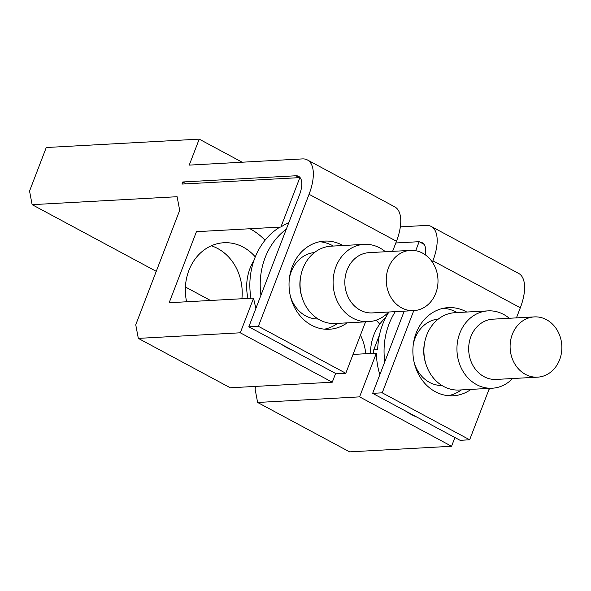 <?xml version="1.0" encoding="UTF-8"?>
<svg xmlns="http://www.w3.org/2000/svg" width="591" height="591" viewBox="0 0 591 591"><rect width="100%" height="100%" fill="white"/><g stroke="black" fill="none" stroke-linecap="round" stroke-linejoin="round"><path stroke-width="0.89" d="M255.992 308.147A68.157 58.42 -93.1 0 1 253.605 298.108L169.166 302.732L196.441 231.679L280.88 227.047L299.859 177.61L181.962 184.074L182.767 181.969L295.892 175.771A21.69 9.899 -61.8 0 1 298.603 176.325A21.69 9.899 -61.8 0 1 299.497 194.816L248.818 326.83L258.378 326.306L309.056 194.291A40.277 18.38 -61.8 0 0 307.401 159.947A40.277 18.38 -61.8 0 0 302.356 158.913L189.238 165.118L199.211 139.136L242.177 162.215M199.211 139.136L46.261 147.521L29.55 191.056L32.128 204.663L177.108 196.714L179.686 210.322L135.745 324.777L138.324 338.384L240.293 332.799L332.268 382.2L335.622 373.453M218.375 248.9L220.702 250.311M138.324 338.384L230.298 387.785L332.268 382.2M379.488 334.868L373.719 349.902L377.701 349.687A66.606 57.098 -93.1 0 1 388.93 312.004M387.962 312.794L387.127 314.966M395.305 311.649A66.606 57.098 86.9 0 0 384.793 361.773L372.67 393.347L460.093 440.31L469.653 439.785L489.385 388.368M373.719 349.902A66.606 57.098 86.9 0 0 373.711 353.292M488.757 390.008A66.606 57.098 86.9 0 0 489.68 388.353M249.956 228.747A68.157 58.42 -93.1 0 1 265.049 240.227M280.88 227.047A68.157 58.42 -93.1 0 1 288.844 222.563M385.657 317.685A45.234 38.77 86.9 0 0 370.52 353.47M404.214 311.161L384.793 361.773M438.345 319.051A33.303 28.545 86.9 0 0 413.279 344.553M414.284 362.904A33.303 28.545 86.9 0 0 441.987 385.517M457.198 312.565A44.148 37.839 86.9 0 0 443.56 308.236M448.355 395.689A44.148 37.839 86.9 0 0 461.438 389.897M248.818 326.83L336.242 373.785L345.801 373.261L365.541 321.844M360.444 335.119A48.019 41.163 -93.1 0 1 365.77 353.728M255.992 386.381L255.046 388.856L257.617 402.464L359.587 396.871L376.371 353.152L353.034 354.43M182.767 181.969L186.254 183.838M292.781 350.441A68.157 58.42 -93.1 0 1 281.937 344.619M240.293 332.799L253.605 298.108M211.268 245.797A48.019 41.163 -93.1 0 1 241.896 298.75M299.859 177.61L300.28 177.839M32.128 204.663L156.26 271.343M185.404 286.997L210.492 300.472M415.695 250.71L419.152 241.689L395.815 242.967M516.445 317.884L520.324 307.771A40.277 18.38 -61.8 0 0 518.669 273.426L431.245 226.471A40.277 18.38 -61.8 0 0 426.207 225.437L400.336 226.855M257.617 402.464L349.599 451.864L451.561 446.271L454.922 437.532M392.594 251.36L396.48 241.254A40.277 18.38 -61.8 0 0 394.825 206.902L307.401 159.947M419.152 241.689L424.131 244.364M359.587 396.871L451.561 446.271M416.625 416.965A68.157 58.42 -93.1 0 1 405.788 411.137M379.836 374.672A68.157 58.42 -93.1 0 1 376.371 353.152M425.232 254.758A21.69 9.899 -61.8 0 0 422.454 242.849A21.69 9.899 -61.8 0 0 420.26 242.28M372.67 393.347L382.229 392.823L413.774 310.637A30.178 25.864 86.9 0 0 437.599 286.325A30.178 25.864 86.9 0 0 422.624 253.155A30.178 25.864 86.9 0 0 410.472 250.377A30.178 25.864 86.9 0 0 386.3 281.922A30.178 25.864 86.9 0 0 413.781 310.637L372.352 312.912A30.178 25.864 86.9 0 1 344.878 284.197A30.178 25.864 86.9 0 1 369.05 252.653L410.472 250.377M432.39 262.153L432.9 260.816A40.277 18.38 -61.8 0 0 431.245 226.471M470.997 389.38A44.148 37.839 -93.1 0 1 453.157 395.785A44.148 37.839 -93.1 0 1 416.13 333.117A44.148 37.839 -93.1 0 1 448.318 307.623A44.148 37.839 -93.1 0 1 466.757 312.041M382.229 392.823L469.653 439.785M186.616 301.779A48.019 41.163 -93.1 0 1 188.876 270.464A48.019 41.163 -93.1 0 1 223.886 242.738A48.019 41.163 -93.1 0 1 255.282 256.908M376.061 320.211A48.019 41.163 -93.1 0 1 379.732 324.141M253.938 260.491A45.234 38.77 86.9 0 0 247.991 298.411M258.378 326.306L345.801 373.261M347.153 322.856A44.148 37.839 -93.1 0 1 329.305 329.261A44.148 37.839 -93.1 0 1 292.286 266.593A44.148 37.839 -93.1 0 1 324.474 241.098A44.148 37.839 -93.1 0 1 342.913 245.516M324.503 329.172A44.148 37.839 86.9 0 0 337.594 323.38M333.354 246.041A44.148 37.839 86.9 0 0 319.709 241.719M509.279 318.276A38.725 33.192 86.9 0 0 503.628 314.434A38.725 33.192 86.9 0 0 488.033 310.873L454.989 312.683A38.725 33.192 86.9 0 0 424.678 342.388L424.39 343.91A33.303 28.545 86.9 0 0 425.394 362.335L425.852 363.812A38.725 33.192 86.9 0 0 459.229 390.023L492.273 388.213A38.725 33.192 86.9 0 0 512.582 378.536M424.678 342.388A38.725 33.192 86.9 0 0 425.852 363.812M385.428 251.751A38.725 33.192 86.9 0 0 379.784 247.91A38.725 33.192 86.9 0 0 364.182 244.356A38.725 33.192 86.9 0 0 333.161 284.84A38.725 33.192 86.9 0 0 368.422 321.689A38.725 33.192 86.9 0 0 388.73 312.011M364.182 244.356L331.145 246.166A38.725 33.192 86.9 0 0 300.826 275.871A38.725 33.192 86.9 0 0 302.001 297.288A38.725 33.192 86.9 0 0 335.378 323.499L368.422 321.689M300.826 275.871L300.538 277.386A33.303 28.545 86.9 0 0 301.55 295.81L302.001 297.288M314.493 252.527A33.303 28.545 86.9 0 0 289.427 278.036M290.432 296.379A33.303 28.545 86.9 0 0 318.143 318.992M286.295 229.205A66.606 57.098 86.9 0 0 260.941 295.256M288.748 222.822A66.606 57.098 86.9 0 0 286.295 223.812M279.927 227.099A66.606 57.098 86.9 0 0 250.961 298.248M364.906 323.491A66.606 57.098 86.9 0 0 365.836 321.829M546.476 319.672A30.178 25.864 86.9 0 0 534.323 316.902A30.178 25.864 86.9 0 0 510.151 348.446A30.178 25.864 86.9 0 0 537.625 377.161A30.178 25.864 86.9 0 0 561.45 352.842A30.178 25.864 86.9 0 0 546.476 319.672M534.323 316.902L492.901 319.17A30.178 25.864 86.9 0 0 468.722 350.714A30.178 25.864 86.9 0 0 496.204 379.429L537.625 377.161M488.033 310.873A38.725 33.192 86.9 0 0 457.006 351.357A38.725 33.192 86.9 0 0 492.273 388.213M295.892 175.771L299.371 177.64M432.9 260.816L520.324 307.771M309.056 194.291L396.48 241.254"/></g></svg>
